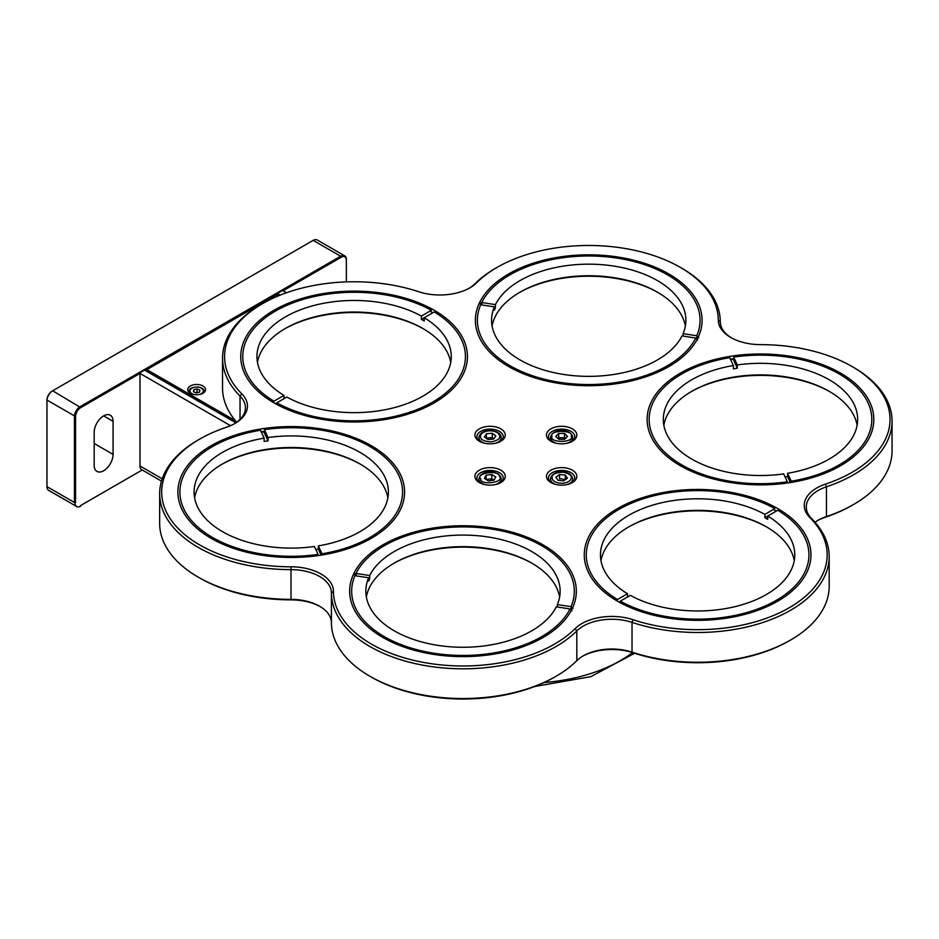 <?xml version="1.0" encoding="UTF-8"?>
<svg xmlns="http://www.w3.org/2000/svg" width="939" height="939" viewBox="0 0 939 939"><rect width="100%" height="100%" fill="white"/><g stroke="black" fill="none" stroke-linecap="round" stroke-linejoin="round"><path stroke-width="1.41" d="M162.212 478.808L139.981 465.967A8.099 4.672 120 0 0 141.66 469.676L161.473 481.12M75.578 502.494L75.578 416.552A7.289 4.202 120 0 1 80.731 407.632L139.981 373.417L230.513 425.684M139.981 465.967L139.981 373.745M286.524 292.757L282.827 290.62M282.252 290.62L277.392 293.426L280.28 295.104M235.865 422.82L144.559 370.107L139.7 372.924M277.392 293.426L276.817 294.423L278.942 295.644M190.371 393.253A8.909 5.141 0 0 0 200.066 394.368A8.909 5.141 0 0 0 205.571 389.615A8.909 5.141 0 0 0 196.662 384.474A8.909 5.141 0 0 0 187.753 389.615A8.909 5.141 0 0 0 190.371 393.253M276.207 294.564L278.437 295.855M235.431 420.754L146.543 369.438M146.367 369.931L276.383 294.869M197.507 392.432A8.909 5.141 0 0 0 196.333 392.408M236.252 422.55L145.968 370.424M199.502 392.126L199.866 390.119L197.037 388.922L193.833 389.744L193.457 391.763L196.298 392.948L199.502 392.126M204.303 392.256A7.688 4.437 0 0 0 204.35 391.763C204.08 389.039 201.768 387.431 197.425 386.915C187.87 387.854 190.136 389.861 188.974 391.763A7.688 4.437 0 0 0 189.021 392.256M197.037 388.922L197.037 392.232L197.812 392.561M195.512 392.619L197.037 392.232M193.833 389.744L193.833 391.915M113.079 454.406A13.357 7.712 -60 0 1 107.246 467.845A13.357 7.712 -60 0 1 96.952 471.425A13.357 7.712 -60 0 1 94.182 465.31L94.182 432.257A13.357 7.712 -60 0 1 100.015 418.806A13.357 7.712 -60 0 1 110.309 415.226A13.357 7.712 -60 0 1 113.079 421.341L113.079 454.406L94.182 443.49M346.374 281.9L346.374 260.209A7.289 4.202 120 0 0 341.221 257.239L283.108 290.785M146.707 369.532L145.134 370.447M75.003 502.823A8.099 4.672 120 0 0 76.681 506.532A8.099 4.672 120 0 0 80.731 506.133M80.437 505.64L142.188 469.981L80.437 505.64M341.221 257.239L340.646 256.241A8.099 4.672 120 0 1 344.695 255.842A8.099 4.672 120 0 1 346.374 259.551L346.374 260.209M80.731 407.632L52.678 390.777L313.168 240.372L340.646 256.241L80.155 406.634A8.099 4.672 120 0 0 74.427 416.552L74.427 502.494M74.427 476.05L75.578 475.392M52.103 391.105L52.678 390.777L52.103 391.105A7.289 4.202 120 0 0 46.95 400.026L75.578 416.552M75.578 476.707L74.427 477.376M76.681 506.532L48.628 490.334A8.099 4.672 -60 0 1 46.95 486.625L46.95 400.683A8.099 4.672 120 0 1 52.678 390.777M344.695 255.842L317.218 239.973A8.099 4.672 120 0 0 313.168 240.372M46.95 400.026L46.95 400.683M369.954 676.291L371.386 677.113A129.547 74.791 0 0 0 554.597 677.113L556.029 676.291A131.566 75.965 180 0 1 369.954 676.291A131.566 75.965 180 0 1 331.42 622.71A40.483 23.369 180 0 0 319.565 606.23A40.483 23.369 180 0 0 291.008 599.375A131.566 75.965 180 0 1 198.199 577.133A131.566 75.965 180 0 1 159.665 523.422L159.665 493.668A131.566 75.965 180 0 1 198.199 439.957L199.631 439.135A129.547 74.791 180 0 1 226.276 427.304A42.501 24.543 180 0 0 235.008 423.43A42.501 24.543 180 0 0 241.804 393.84A129.547 74.791 180 0 1 262.497 303.673A129.547 74.791 180 0 1 418.688 291.724A42.501 24.543 180 0 0 469.934 287.803A42.501 24.543 180 0 0 476.648 282.756A129.547 74.791 180 0 1 497.118 267.38A129.547 74.791 180 0 1 680.329 267.38A129.547 74.791 180 0 1 718.276 320.129L720.295 321.784A131.566 75.965 180 0 0 681.761 268.202L680.329 267.38M582.52 656.279A42.501 24.543 180 0 1 633.039 652.769A129.547 74.791 0 0 0 789.218 640.821L790.65 639.999A131.566 75.965 180 0 1 632.029 652.136L633.039 652.769M817.435 520.652A42.501 24.543 180 0 1 825.451 517.189A129.547 74.791 0 0 0 852.084 505.37L853.516 504.536A131.566 75.965 180 0 1 826.461 516.544L825.451 517.189M198.199 577.133L199.631 577.955A129.547 74.791 0 0 0 291.02 599.868A42.501 24.543 180 0 1 320.269 606.641M718.276 320.129A42.501 24.543 180 0 0 730.718 337.441A42.501 24.543 180 0 0 760.707 344.636A129.547 74.791 180 0 1 852.084 366.539L853.516 367.372A131.566 75.965 180 0 1 892.05 421.083A131.566 75.965 180 0 1 826.461 486.801A40.483 23.369 180 0 0 806.284 507.013A40.483 23.369 180 0 0 811.672 518.668A131.566 75.965 180 0 1 829.184 556.534A131.566 75.965 180 0 1 632.029 622.381L632.029 652.136A40.483 23.369 180 0 0 583.225 655.868A40.483 23.369 180 0 0 576.816 660.669A131.566 75.965 180 0 1 556.029 676.291M236.698 422.233A131.566 75.965 180 0 1 222.531 387.96L222.531 358.217A131.566 75.965 180 0 1 261.065 304.506L262.497 303.673M892.05 421.083L892.05 450.826A131.566 75.965 180 0 1 853.516 504.536M815.029 522.26A40.483 23.369 180 0 1 818.139 520.241A40.483 23.369 180 0 1 826.461 516.544L826.461 486.801L825.451 484.137A129.547 74.791 180 0 0 852.084 366.539M829.184 556.534L829.184 586.288A131.566 75.965 180 0 1 790.65 639.999M576.816 660.669L576.816 630.926A131.566 75.965 180 0 1 428.935 666.209A131.566 75.965 180 0 1 331.42 592.967L331.42 622.71M291.02 599.868L291.008 569.633A40.483 23.369 180 0 1 331.42 592.967L333.451 591.312A129.547 74.791 180 0 0 429.463 663.427A129.547 74.791 180 0 0 575.067 628.684A42.501 24.543 180 0 1 633.039 619.717L632.029 622.381A40.483 23.369 180 0 0 576.816 630.926L575.067 628.684M333.451 591.312A42.501 24.543 180 0 0 291.02 566.804L291.008 569.633A131.566 75.965 180 0 1 159.665 493.668M240.044 419.381L240.044 396.082A40.483 23.369 180 0 1 245.443 407.726A40.483 23.369 180 0 1 234.281 423.841M241.804 393.84L240.044 396.082A131.566 75.965 180 0 1 222.531 358.217M497.118 267.38L495.686 268.202A131.566 75.965 180 0 0 474.899 283.824A40.483 23.369 180 0 1 469.195 288.214M731.458 337.864A40.483 23.369 180 0 1 720.295 321.784M291.02 566.804A129.547 74.791 180 0 1 171.508 520.582A129.547 74.791 180 0 1 199.631 439.135M811.672 518.668L809.911 517.6A42.501 24.543 180 0 1 825.451 484.137M809.911 517.6A129.547 74.791 180 0 1 789.218 607.768A129.547 74.791 180 0 1 633.039 619.717M273.953 402.831L273.953 402.831A113.349 65.448 180 0 1 273.953 310.281A113.349 65.448 180 0 1 434.252 310.281A113.349 65.448 180 0 1 434.252 402.831A113.349 65.448 180 0 1 273.953 402.831M211.087 538.293L211.087 538.293A113.349 65.448 180 0 1 211.087 445.743A113.349 65.448 180 0 1 371.386 445.743A113.349 65.448 180 0 1 371.386 538.293A113.349 65.448 180 0 1 211.087 538.293M508.574 366.539L508.574 366.539A113.349 65.448 180 0 1 508.574 273.988A113.349 65.448 180 0 1 668.873 273.988A113.349 65.448 180 0 1 668.885 366.539A113.349 65.448 180 0 1 508.574 366.539M680.329 465.697L680.329 465.697A113.349 65.448 180 0 1 680.329 373.147A113.349 65.448 180 0 1 840.628 373.147A113.349 65.448 180 0 1 840.628 465.697A113.349 65.448 180 0 1 680.329 465.697M382.842 637.452L382.842 637.452A113.349 65.448 180 0 1 382.842 544.902A113.349 65.448 180 0 1 543.141 544.902A113.349 65.448 180 0 1 543.141 637.452A113.349 65.448 180 0 1 382.842 637.452M550.911 441.26L550.911 441.26A15.177 8.768 180 0 1 550.911 428.865A15.177 8.768 180 0 1 572.379 428.865A15.177 8.768 180 0 1 572.379 441.26A15.177 8.768 180 0 1 550.911 441.26M550.911 482.576L550.911 482.576A15.177 8.768 180 0 1 550.911 470.181A15.177 8.768 180 0 1 572.379 470.181A15.177 8.768 180 0 1 572.379 482.576A15.177 8.768 180 0 1 550.911 482.576M479.348 441.26L479.348 441.26A15.177 8.768 180 0 1 479.348 428.865A15.177 8.768 180 0 1 500.816 428.865A15.177 8.768 180 0 1 500.816 441.26A15.177 8.768 180 0 1 479.348 441.26M479.348 482.576L479.348 482.576A15.177 8.768 180 0 1 479.348 470.181A15.177 8.768 180 0 1 500.816 470.181A15.177 8.768 180 0 1 500.816 482.576A15.177 8.768 180 0 1 479.348 482.576M617.463 601.16L617.463 601.16A113.349 65.448 180 0 1 617.463 508.609A113.349 65.448 180 0 1 777.762 508.609A113.349 65.448 180 0 1 777.762 601.16A113.349 65.448 180 0 1 617.463 601.16M432.82 312.757A111.33 64.275 0 0 0 429.909 311.138M273.965 401.176L283.989 395.389A97.163 56.094 180 0 1 256.946 356.562A97.163 56.094 180 0 1 315.985 304.964A97.163 56.094 180 0 1 421.365 316.079L431.377 310.293A111.33 64.275 0 0 0 275.385 311.114A111.33 64.275 0 0 0 273.965 401.176L273.249 402.42A111.33 64.275 0 0 0 274.669 403.242M265.103 431.189A111.33 64.275 0 0 0 261.183 431.776M696.257 338.556A111.33 64.275 0 0 0 697.254 336.256M482.529 302.628A111.33 64.275 0 0 0 481.39 304.87M734.345 358.604A111.33 64.275 0 0 0 730.425 359.191M570.525 609.481A111.33 64.275 0 0 0 571.522 607.169M356.797 573.541A111.33 64.275 0 0 0 355.646 575.783M571.605 441.67A13.158 7.594 0 0 0 574.797 436.717A13.158 7.594 0 0 0 561.639 429.123A13.158 7.594 0 0 0 548.482 436.717A13.158 7.594 0 0 0 551.674 441.67M571.605 482.986A13.158 7.594 0 0 0 574.797 478.033A13.158 7.594 0 0 0 561.639 470.439A13.158 7.594 0 0 0 548.482 478.033A13.158 7.594 0 0 0 551.674 482.986M500.041 441.67A13.158 7.594 0 0 0 503.234 436.717A13.158 7.594 0 0 0 490.076 429.123A13.158 7.594 0 0 0 476.918 436.717A13.158 7.594 0 0 0 480.111 441.67M500.041 482.986A13.158 7.594 0 0 0 503.234 478.033A13.158 7.594 0 0 0 490.076 470.439A13.158 7.594 0 0 0 476.918 478.033A13.158 7.594 0 0 0 480.111 482.986M776.33 511.086A111.33 64.275 0 0 0 773.419 509.466M617.475 599.493L627.498 593.718A97.163 56.094 180 0 1 600.455 554.879A97.163 56.094 180 0 1 659.495 503.281A97.163 56.094 180 0 1 764.874 514.396L774.886 508.609A111.33 64.275 -0 0 0 618.895 509.431A111.33 64.275 -0 0 0 617.475 599.493L616.759 600.749A111.33 64.275 0 0 0 618.179 601.57M571.851 441.506A13.158 7.594 0 0 0 571.1 441.013M552.191 441.013A13.158 7.594 0 0 0 551.439 441.506M500.287 482.822A13.158 7.594 0 0 0 499.536 482.341M480.627 482.341A13.158 7.594 0 0 0 479.864 482.822M764.874 517.706L767.726 516.051A97.163 56.094 180 0 1 794.77 554.879A97.163 56.094 180 0 1 735.73 606.477A97.163 56.094 180 0 1 630.362 595.361L620.339 601.148A111.33 64.275 -0 0 0 776.33 600.326A111.33 64.275 -0 0 0 777.75 510.264L767.726 516.051L767.726 519.361A97.163 56.094 0 0 0 766.318 518.528A97.163 56.094 0 0 0 764.874 517.706L764.874 514.396M627.498 593.718L627.498 597.016M794.253 560.665A97.163 56.094 0 0 0 766.318 526.791A97.163 56.094 0 0 0 628.907 526.791A97.163 56.094 0 0 0 600.972 560.665M779.182 511.098L777.75 510.264M618.907 601.981L620.339 601.148L619.634 602.38M767.022 527.202A99.182 57.267 0 0 0 628.203 527.202M556.299 606.817A97.163 56.094 180 0 1 449.312 646.713A97.163 56.094 180 0 1 365.834 591.183A97.163 56.094 180 0 1 368.64 577.79L354.954 575.677A111.33 64.275 -0 0 0 434.182 653.262A111.33 64.275 -0 0 0 569.985 608.942L556.299 606.817M369.684 575.537A97.163 56.094 180 0 1 531.697 551.51A97.163 56.094 180 0 1 560.149 591.183A97.163 56.094 180 0 1 557.343 604.563L571.029 606.688A111.33 64.275 -0 0 0 541.709 545.735A111.33 64.275 -0 0 0 384.274 545.735A111.33 64.275 -0 0 0 355.998 573.412L369.684 575.537L369.684 578.835A97.163 56.094 0 0 0 368.64 581.1L368.64 577.79M559.632 596.958A97.163 56.094 0 0 0 531.697 563.083A97.163 56.094 0 0 0 394.286 563.083A97.163 56.094 0 0 0 366.351 596.958M557.343 606.981L557.343 604.563M571.945 610.89L569.985 608.942M532.401 563.494A99.182 57.267 0 0 0 393.582 563.494M368.64 578.682L369.684 578.835M354.038 574.762L355.998 573.412M571.029 606.688L572.99 608.636M314.424 546.486A97.163 56.094 180 0 1 194.08 492.013A97.163 56.094 180 0 1 264.141 438.149L260.479 430.25A111.33 64.275 0 0 0 212.519 446.565A111.33 64.275 0 0 0 194.326 523.645A111.33 64.275 0 0 0 318.086 554.397L314.424 546.486M268.049 437.539A97.163 56.094 180 0 1 359.942 452.352A97.163 56.094 180 0 1 388.394 492.013A97.163 56.094 180 0 1 318.333 545.888L322.007 553.787A111.33 64.275 0 0 0 369.954 446.565A111.33 64.275 0 0 0 264.387 429.639L268.049 437.539L268.049 440.849A97.163 56.094 0 0 0 264.141 441.459L264.141 438.149M387.877 497.799A97.163 56.094 0 0 0 359.942 463.925A97.163 56.094 0 0 0 222.531 463.925A97.163 56.094 0 0 0 194.596 497.799M315.856 549.585A97.163 56.094 0 0 0 318.333 549.186L318.333 545.888M318.309 555.571L318.086 554.397M360.646 464.336A99.182 57.267 0 0 0 221.827 464.336M318.333 549.186L321.103 555.149M261.382 432.186L263.859 431.811L268.049 440.849M322.007 553.787L322.23 554.972M421.365 319.377L424.228 317.734A97.163 56.094 180 0 1 451.26 356.562A97.163 56.094 180 0 1 392.22 408.16A97.163 56.094 180 0 1 286.853 397.044L276.829 402.831A111.33 64.275 0 0 0 432.82 402.009A111.33 64.275 0 0 0 434.241 311.948L424.228 317.734L424.228 321.032A97.163 56.094 0 0 0 422.808 320.199A97.163 56.094 0 0 0 421.365 319.377L421.365 316.079M450.743 362.348A97.163 56.094 0 0 0 422.808 328.462A97.163 56.094 0 0 0 285.397 328.462A97.163 56.094 0 0 0 257.462 362.348M283.989 398.699L283.989 395.389M276.125 404.052L276.829 402.831L275.397 403.653M423.512 328.873A99.182 57.267 0 0 0 284.693 328.873M435.673 312.769L434.241 311.948M495.416 304.623A97.163 56.094 180 0 1 657.429 280.597A97.163 56.094 180 0 1 685.881 320.269A97.163 56.094 180 0 1 683.076 333.65L696.761 335.763A111.33 64.275 0 0 0 667.453 274.81A111.33 64.275 0 0 0 510.006 274.81A111.33 64.275 0 0 0 481.73 302.499L495.416 304.623L495.416 307.922A97.163 56.094 0 0 0 494.372 310.187L494.372 306.877L480.686 304.764A111.33 64.275 0 0 0 559.914 382.349A111.33 64.275 0 0 0 695.717 338.028L682.031 335.904A97.163 56.094 180 0 1 575.044 375.8A97.163 56.094 180 0 1 491.567 320.269A97.163 56.094 180 0 1 494.372 306.877M685.364 326.044A97.163 56.094 0 0 0 657.429 292.17A97.163 56.094 0 0 0 520.018 292.17A97.163 56.094 0 0 0 492.083 326.044M683.076 333.65L683.076 336.068M479.782 303.849L481.73 302.499M495.416 307.922L494.372 307.769M696.761 335.763L698.722 337.723M658.133 292.581A99.182 57.267 0 0 0 614.399 278.179A99.182 57.267 0 0 0 519.314 292.581M697.677 339.977L695.717 338.028M737.291 364.954A97.163 56.094 180 0 1 829.184 379.755A97.163 56.094 180 0 1 857.636 419.428A97.163 56.094 180 0 1 787.575 473.291L791.248 481.202A111.33 64.275 0 0 0 839.208 373.98A111.33 64.275 0 0 0 733.629 357.043L737.291 364.954L737.291 368.252A97.163 56.094 0 0 0 733.382 368.863L733.382 365.553L729.72 357.653A111.33 64.275 0 0 0 681.761 373.98A111.33 64.275 0 0 0 663.568 451.06A111.33 64.275 0 0 0 787.34 481.801L783.666 473.902A97.163 56.094 180 0 1 663.321 419.428A97.163 56.094 180 0 1 733.382 365.553M785.098 476.989A97.163 56.094 0 0 0 787.575 476.601L787.575 473.291M857.119 425.214A97.163 56.094 0 0 0 829.184 391.328A97.163 56.094 0 0 0 691.773 391.328A97.163 56.094 0 0 0 663.838 425.214M737.291 368.252L733.101 358.78M791.248 481.202L791.471 482.376M790.345 482.552L787.575 476.601M829.888 391.739A99.182 57.267 0 0 0 691.069 391.739M730.624 359.602L733.101 359.226M787.551 482.975L787.34 481.801M552.132 476.871C552.402 474.113 556.052 472.563 563.071 472.211C569.703 473.737 572.403 475.85 571.147 478.526A9.613 5.552 180 0 1 560.207 483.186A9.613 5.552 180 0 1 552.132 476.871M558.001 480.345L563.776 480.838L567.414 478.209L565.29 475.064L559.503 474.559L555.865 477.2L558.001 480.345M559.503 478.855L559.503 474.559M559.808 478.585L565.043 479.536M565.29 479.36L565.29 475.064M552.026 436.435C548.611 429.839 574.445 429.686 571.252 436.33C574.668 442.926 548.834 443.079 552.026 436.435M558.764 439.323L564.609 439.288L567.485 436.353L564.515 433.442L558.67 433.478L555.794 436.412L558.764 439.323M566.945 443.278A11.127 6.432 0 0 0 572.778 437.621A11.127 6.432 0 0 0 572.778 437.562C571.382 428.207 552.003 427.926 550.512 437.621A11.127 6.432 0 0 0 556.334 443.278M557.942 438.513L558.67 437.774L558.67 433.478M558.67 437.774L564.515 437.738L564.515 433.442M564.515 437.738L565.337 438.548M558.048 438.619A5.059 2.923 180 0 1 565.255 438.63M499.607 435.626C500.698 438.313 497.963 440.403 491.39 441.882C484.594 441.565 480.979 439.98 480.557 437.14A9.613 5.552 180 0 1 488.761 430.884A9.613 5.552 180 0 1 499.607 435.626M487.881 439.511L493.668 439.053L495.862 435.919L492.282 433.255L486.484 433.724L484.289 436.846L487.881 439.511M486.273 438.325L486.484 433.724M486.484 438.02L492.282 437.562L492.282 433.255M492.282 437.562L493.879 438.748A5.059 2.923 180 0 0 486.602 438.56M480.721 478.972C474.876 472.963 500.029 469.547 499.442 476.437C505.276 482.435 480.122 485.85 480.721 478.972M488.386 480.932L494.078 480.158L495.769 476.93L491.766 474.477L486.073 475.24L484.383 478.479L488.386 480.932M495.381 484.594A11.127 6.432 0 0 0 501.215 478.937L500.839 477.094C496.027 469.207 480.498 470.181 478.949 478.937A11.127 6.432 0 0 0 484.77 484.594M501.215 478.937A11.127 6.432 0 0 0 500.91 477.47M486.073 479.512L486.073 475.24M486.12 479.536L491.766 478.773L491.766 474.477M491.766 478.773L494.043 480.169A5.059 2.923 180 0 0 486.637 479.852M632.475 652.593A133.596 77.127 180 0 1 544.174 682.524M194.854 394.65A6.679 3.862 180 0 1 190.101 390.213A6.679 3.862 180 0 1 197.366 387.103A6.679 3.862 180 0 1 202.965 389.65A6.679 3.862 180 0 1 201.38 393.664A6.679 3.862 180 0 1 198.469 394.65M103.63 415.895L113.079 421.341M74.721 502.658L46.95 486.625M474.899 283.824L476.648 282.756M556.334 484.594A11.127 6.432 180 0 1 553.764 483.491A11.127 6.432 180 0 1 550.512 478.937C552.003 469.336 571.288 469.347 572.778 478.937A11.127 6.432 180 0 1 572.649 479.899A11.127 6.432 180 0 1 566.945 484.594M501.109 436.741A11.127 6.432 180 0 1 501.215 437.621A11.127 6.432 180 0 1 495.381 443.278M484.77 443.278A11.127 6.432 180 0 1 478.949 437.621C480.369 427.386 499.794 429.369 501.074 436.506L501.215 440.767M634.588 653.274L590.842 676.655L534.772 686.491M572.778 482.083L572.778 478.937M550.512 482.083L550.512 478.937M478.949 440.767L478.949 437.621"/></g></svg>
